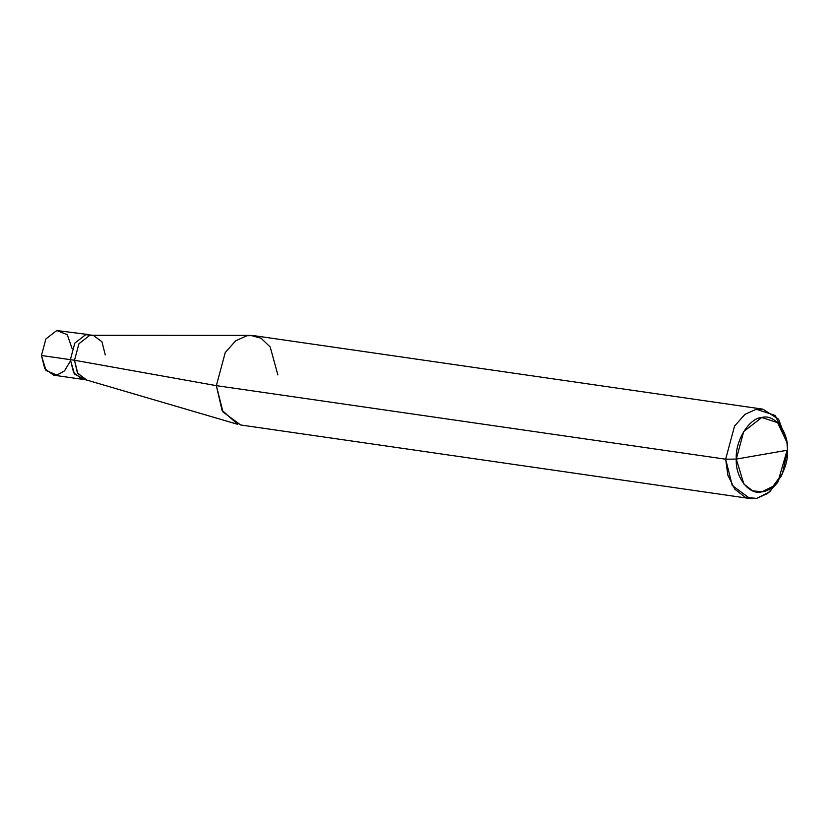 <?xml version="1.0" encoding="UTF-8"?>
<svg xmlns="http://www.w3.org/2000/svg" width="829" height="829" viewBox="0 0 829 829"><rect width="100%" height="100%" fill="white"/><g stroke="black" fill="none" stroke-linecap="round" stroke-linejoin="round"><path stroke-width="1.24" d="M84.62 379.423L74.444 374.003L70.372 359.672L41.45 355.496L45.896 338.947L56.755 330.533L88.972 334.647L85.667 334.709L74.817 343.123L70.372 359.672L74.817 343.123L85.667 334.709L91.014 335.165L85.667 334.709L74.817 343.123L70.372 359.672L73.688 372.832L82.527 379.34L73.688 372.832L70.372 359.672L74.817 343.123L85.667 334.709L93.107 335.248L89.801 335.299L78.952 343.724L74.496 360.263L70.372 359.672L74.444 374.003L84.62 379.423M72.175 348.771L67.253 334.678L56.755 330.533L45.896 338.947L41.45 355.496L46.009 370.47L56.911 375.102L64.527 370.843L70.403 361.04M53.605 375.164L44.766 368.656L41.45 355.496L74.496 360.263L78.952 343.724L89.801 335.299L250.659 335.403L246.959 335.714L235.643 340.823L225.25 352.563L216.348 385.651L74.496 360.263L77.812 373.433L86.651 379.931L53.605 375.164M782.493 473.369L781.094 476.323L769.799 491.763L756.566 498.416L745.23 497.255L734.774 489.151L727.872 475.224L725.655 459.193L732.276 485.525L749.955 498.53L240.659 424.976L222.98 411.972L216.348 385.651L222.037 410.314L237.809 424.365L85.232 379.62L77.346 372.594L74.496 360.263L216.348 385.651L725.655 459.193L736.287 459.1L743.882 484.053L752.608 490.82L762.048 491.784L773.074 486.24L782.493 473.369L787.55 450.178L736.287 459.1C735.074 440.914 749.105 418.034 761.789 417.484C774.462 413.619 788.628 431.598 787.55 450.178C788.762 468.354 774.732 491.234 762.048 491.784C749.375 495.649 735.209 477.68 736.287 459.1L787.55 450.178L786.949 442.489L777.664 422.686L761.789 417.484L743.706 431.526L736.287 459.1L725.655 459.193L216.348 385.651L225.25 352.563L235.643 340.823L246.959 335.714L253.56 335.61L762.867 409.153L756.255 409.267L744.939 414.365L734.546 426.106L725.655 459.193L734.546 426.106L744.939 414.365L756.255 409.267L775.302 415.495L786.69 440.955L778.576 419.225L762.867 409.153M105.262 354.916L101.946 341.745L93.107 335.248M277.87 374.936L270.202 346.988L261.094 338.242L250.659 335.403M749.955 498.53L756.566 498.416L767.561 493.545L777.768 482.374L787.146 450.24M786.452 439.256L786.949 442.489"/></g></svg>
